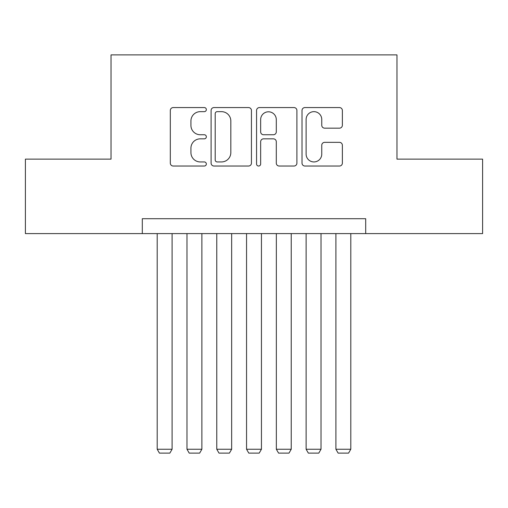 <?xml version="1.0" encoding="UTF-8"?>
<svg xmlns="http://www.w3.org/2000/svg" width="508" height="508" viewBox="0 0 508 508"><rect width="100%" height="100%" fill="white"/><g stroke="black" fill="none" stroke-linecap="round" stroke-linejoin="round"><path stroke-width="0.76" d="M206.343 109.607A2.045 2.045 0 0 0 204.299 107.563L173.234 107.563A2.921 2.921 0 0 0 170.313 110.484L170.313 163.106A2.921 2.921 0 0 0 173.234 166.033L204.299 166.033A2.045 2.045 0 0 0 206.343 163.982A2.045 2.045 0 0 0 204.299 161.938L200.279 161.938A9.354 9.354 0 0 1 190.925 152.584L190.925 148.196A9.354 9.354 0 0 1 200.279 138.843L204.299 138.843A2.045 2.045 0 0 0 206.343 136.798A2.045 2.045 0 0 0 204.299 134.747L200.279 134.747A9.354 9.354 0 0 1 190.925 125.393L190.925 121.006A9.354 9.354 0 0 1 200.279 111.652L204.299 111.652A2.045 2.045 0 0 0 206.343 109.607M339.439 128.168A2.921 2.921 0 0 0 342.367 125.247L342.367 110.484A2.921 2.921 0 0 0 339.439 107.563L304.946 107.563A2.921 2.921 0 0 0 302.019 110.484L302.019 163.106A2.921 2.921 0 0 0 304.946 166.033L339.439 166.033A2.921 2.921 0 0 0 342.367 163.106L342.367 145.275A2.921 2.921 0 0 0 339.439 142.348L324.675 142.348A2.921 2.921 0 0 0 321.755 145.275L321.755 154.121A7.823 7.823 0 0 1 313.931 161.938A7.823 7.823 0 0 1 306.114 154.121L306.114 119.475A7.823 7.823 0 0 1 313.931 111.652A7.823 7.823 0 0 1 321.755 119.475L321.755 125.247A2.921 2.921 0 0 0 324.675 128.168L339.439 128.168M142.303 233.597L25.4 233.597L25.4 159.137L111.03 159.137L111.03 54.889L396.97 54.889L396.97 159.137L482.6 159.137L482.6 233.597L365.697 233.597L365.697 218.707L142.303 218.707L142.303 233.597L365.697 233.597M251.441 110.484A2.921 2.921 0 0 0 248.52 107.563L214.02 107.563A2.921 2.921 0 0 0 211.093 110.484L211.093 163.106A2.921 2.921 0 0 0 214.02 166.033L248.52 166.033A2.921 2.921 0 0 0 251.441 163.106L251.441 110.484M259.48 107.563L293.98 107.563A2.921 2.921 0 0 1 296.907 110.484L296.907 163.106A2.921 2.921 0 0 1 293.98 166.033L279.216 166.033A2.921 2.921 0 0 1 276.295 163.106L276.295 141.764A2.921 2.921 0 0 0 273.368 138.843L263.576 138.843A2.921 2.921 0 0 0 260.648 141.764L260.648 163.982A2.045 2.045 0 0 1 258.604 166.033A2.045 2.045 0 0 1 256.559 163.982L256.559 110.484A2.921 2.921 0 0 1 259.48 107.563M217.234 111.652A2.045 2.045 0 0 0 215.189 113.697L215.189 159.893A2.045 2.045 0 0 0 217.234 161.938L221.475 161.938A9.354 9.354 0 0 0 230.829 152.584L230.829 121.006A9.354 9.354 0 0 0 221.475 111.652L217.234 111.652M276.295 119.621A7.823 7.823 0 0 0 268.472 111.798A7.823 7.823 0 0 0 260.648 119.621L260.648 131.826A2.921 2.921 0 0 0 263.576 134.747L273.368 134.747A2.921 2.921 0 0 0 276.295 131.826L276.295 119.621M172.091 233.597L172.091 449.243L157.201 449.243L157.201 233.597M172.091 449.243L169.856 453.111L159.429 453.111L157.201 449.243M201.879 233.597L201.879 449.243L186.982 449.243L186.982 233.597M201.879 449.243L199.644 453.111L189.217 453.111L186.982 449.243M231.661 233.597L231.661 449.243L216.77 449.243L216.77 233.597M231.661 449.243L229.425 453.111L219.005 453.111L216.77 449.243M261.449 233.597L261.449 449.243L246.551 449.243L246.551 233.597M261.449 449.243L259.213 453.111L248.787 453.111L246.551 449.243M291.23 233.597L291.23 449.243L276.339 449.243L276.339 233.597M291.23 449.243L288.995 453.111L278.575 453.111L276.339 449.243M321.018 233.597L321.018 449.243L306.121 449.243L306.121 233.597M321.018 449.243L318.783 453.111L308.356 453.111L306.121 449.243M350.799 233.597L350.799 449.243L335.909 449.243L335.909 233.597M350.799 449.243L348.571 453.111L338.144 453.111L335.909 449.243"/></g></svg>
